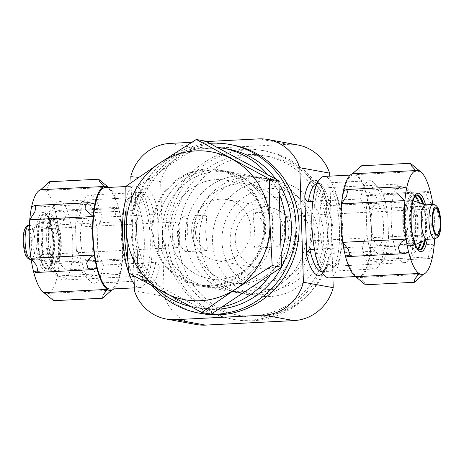 <?xml version="1.0" encoding="UTF-8"?>
<svg xmlns="http://www.w3.org/2000/svg" width="464" height="464" viewBox="0 0 464 464"><rect width="100%" height="100%" fill="white"/><g stroke="black" fill="none" stroke-linecap="round" stroke-linejoin="round"><path stroke-width="0.35" stroke-dasharray="2.32 1.74" d="M193.83 238.154A58.76 56.132 100.3 0 1 260.571 177.486A58.76 56.132 100.3 0 1 305.237 245.369A58.76 56.132 100.3 0 1 239.459 293.086A58.76 56.132 100.3 0 1 193.83 238.154A58.76 56.132 100.3 0 1 260.571 177.486A58.76 56.132 100.3 0 1 305.237 245.369A58.76 56.132 100.3 0 1 239.459 293.086A58.76 56.132 100.3 0 1 193.83 238.154M172.109 234.192C172.463 226.85 173.936 222.79 176.529 222.007C178.541 222.807 179.556 227.319 179.568 235.55C179.997 242.846 179.423 246.86 177.834 247.596C175.05 246.842 173.142 242.376 172.109 234.192M157.847 231.582A58.76 56.132 100.3 0 1 224.588 170.914A58.76 56.132 100.3 0 1 269.248 238.798A58.76 56.132 100.3 0 1 203.476 286.514A58.76 56.132 100.3 0 1 157.847 231.582A58.76 56.132 100.3 0 1 224.588 170.914A58.76 56.132 100.3 0 1 269.248 238.798A58.76 56.132 100.3 0 1 203.476 286.514A58.76 56.132 100.3 0 1 157.847 231.582M291.937 229.808C290.911 221.624 289.002 217.152 286.213 216.404C284.629 217.14 284.055 221.154 284.484 228.45C284.496 236.681 285.505 241.193 287.523 241.993C290.116 241.21 291.589 237.15 291.937 229.808M382.603 261.313L378.148 266.713A44.179 12.743 -92.9 0 0 383.716 250.722L388.496 237.701A38.756 11.182 -92.9 0 1 382.603 261.313A38.756 11.182 -92.9 0 1 366.908 233.757L362.123 246.778L314.47 249.214M378.148 266.713A44.179 12.743 -92.9 0 1 374.419 268.963A44.179 12.743 -92.9 0 1 362.123 246.778M360.621 198.963L366.206 211.451A38.756 11.182 -92.9 0 1 378.827 187.497L373.851 182.572A44.179 12.743 -92.9 0 0 369.912 180.716A44.179 12.743 -92.9 0 0 360.621 198.963L312.806 201.405M373.851 182.572A44.179 12.743 -92.9 0 1 382.208 202.901L329.939 205.575L326.621 201.678L326.372 199.74L328.251 259.567L328.413 257.427L331.441 253.39A44.179 12.743 -92.9 0 1 322.149 271.631A44.179 12.743 -92.9 0 1 321.662 271.626M155.701 262.369A44.179 12.743 -92.9 0 1 146.409 280.61A44.179 12.743 -92.9 0 1 134.108 258.425L137.425 262.322L137.68 264.26L135.801 204.433L135.633 206.573L132.605 210.61A44.179 12.743 -92.9 0 1 141.903 192.369A44.179 12.743 -92.9 0 1 154.199 214.554C156.536 213.382 157.603 211.323 157.389 208.377L159.268 268.198C159.297 265.246 158.108 263.303 155.701 262.369L103.431 265.037A44.179 12.743 -92.9 0 1 94.14 283.284A44.179 12.743 -92.9 0 1 90.196 281.428A44.179 12.743 -92.9 0 1 81.838 261.099L127.351 258.773M132.605 210.61L125.877 210.952M125.848 210.958L80.336 213.278A44.179 12.743 -92.9 0 1 85.898 197.287A44.179 12.743 -92.9 0 1 89.627 195.037A44.179 12.743 -92.9 0 1 101.929 217.222L154.199 214.554M134.108 258.425L127.629 258.755M80.336 213.278L75.557 226.299A38.756 11.182 -92.9 0 1 81.449 202.687A38.756 11.182 -92.9 0 1 97.144 230.243L101.929 217.222M103.431 265.037L97.846 252.549A38.756 11.182 -92.9 0 1 85.219 276.503A38.756 11.182 -92.9 0 1 76.253 248.605L81.838 261.099M80.533 238.299A21.205 6.119 -92.9 0 1 85.62 218.248A21.205 6.119 -92.9 0 1 92.812 239.111A21.205 6.119 -92.9 0 1 87.783 260.606A21.205 6.119 -92.9 0 1 80.533 238.299M75.557 226.299L76.253 248.605M97.846 252.549L97.144 230.243M329.718 176.134L332.914 277.716M196.191 324.504A44.179 42.201 100.3 0 1 164.244 296.322L134.427 290.876M133.957 275.9L131.028 182.717M164.244 296.322L160.643 181.755L130.825 176.308M160.643 181.755A44.179 42.201 100.3 0 1 199.972 148.851L288.353 144.339A44.179 42.201 100.3 0 1 297.679 144.942M191.783 142.303L206.352 141.561M164.975 238.908A85.707 81.873 100.3 0 1 262.328 150.411A85.707 81.873 100.3 0 1 327.474 249.429A85.707 81.873 100.3 0 1 231.536 319.035A85.707 81.873 100.3 0 1 164.975 238.908M201.718 313.589A85.707 81.873 100.3 0 1 135.163 233.467A85.707 81.873 100.3 0 1 232.516 144.965M152.204 285.969A85.707 81.873 100.3 0 1 132.078 232.899A85.707 81.873 100.3 0 1 209.641 143.335M168.061 239.47A85.707 81.873 100.3 0 1 265.414 150.974A85.707 81.873 100.3 0 1 330.559 249.992A85.707 81.873 100.3 0 1 234.622 319.597A85.707 81.873 100.3 0 1 168.061 239.47M48.424 239.94A21.205 6.119 -92.9 0 1 53.511 219.884A21.205 6.119 -92.9 0 1 60.703 240.752A21.205 6.119 -92.9 0 1 55.674 262.241A21.205 6.119 -92.9 0 1 48.424 239.94M47.908 239.847A22.974 6.629 -92.9 0 1 53.418 218.121A22.974 6.629 -92.9 0 1 61.213 240.729A22.974 6.629 -92.9 0 1 55.767 264.01A22.974 6.629 -92.9 0 1 47.908 239.847M32.805 241.007A17.232 4.971 -92.9 0 1 36.395 224.849A17.232 4.971 -92.9 0 1 36.934 224.715A17.232 4.971 -92.9 0 1 42.781 241.669A17.232 4.971 -92.9 0 1 38.692 259.132A17.232 4.971 -92.9 0 1 38.141 259.051A17.232 4.971 -92.9 0 1 32.805 241.007M31.285 243.124A12.812 3.695 87.1 0 0 26.9 229.651A12.812 3.695 87.1 0 0 23.826 241.767A12.812 3.695 87.1 0 0 28.211 255.241A12.812 3.695 87.1 0 0 31.285 243.124M425.355 204.868A17.232 4.971 -92.9 0 1 425.906 204.949A17.232 4.971 -92.9 0 1 431.201 221.827A17.232 4.971 -92.9 0 1 427.657 239.151A17.232 4.971 -92.9 0 1 427.118 239.285M402.775 221.717A22.974 6.629 -92.9 0 1 408.285 199.99A22.974 6.629 -92.9 0 1 416.075 222.598A22.974 6.629 -92.9 0 1 410.628 245.879A22.974 6.629 -92.9 0 1 402.775 221.717M403.291 221.809A21.205 6.119 -92.9 0 1 408.378 201.759A21.205 6.119 -92.9 0 1 415.564 222.621A21.205 6.119 -92.9 0 1 410.541 244.116A21.205 6.119 -92.9 0 1 403.291 221.809M371.183 223.451A21.205 6.119 -92.9 0 1 376.269 203.394A21.205 6.119 -92.9 0 1 383.461 224.263A21.205 6.119 -92.9 0 1 378.433 245.752A21.205 6.119 -92.9 0 1 371.183 223.451M366.206 211.451L366.908 233.757M388.496 237.701L387.794 215.395L382.208 202.901M378.827 187.497A38.756 11.182 -92.9 0 1 387.794 215.395M383.716 250.722L331.441 253.39M152.192 230.55A58.76 56.132 100.3 0 1 218.933 169.882A58.76 56.132 100.3 0 1 263.598 237.765A58.76 56.132 100.3 0 1 197.821 285.482A58.76 56.132 100.3 0 1 152.192 230.55M156.2 288.15A80.846 77.233 100.3 0 1 131.068 231.629A80.846 77.233 100.3 0 1 216.995 147.314M267.502 174.632A80.846 77.233 100.3 0 1 279.258 194.161M281.132 253.86A80.846 77.233 100.3 0 1 270.64 274.531M222.012 306.913A80.846 77.233 100.3 0 1 193.853 307.214A80.846 77.233 100.3 0 1 190.385 306.495M218.538 309.227A80.846 77.233 100.3 0 1 199.508 308.247A80.846 77.233 100.3 0 1 136.723 232.661A80.846 77.233 100.3 0 1 228.555 149.182M275.848 179.15A80.846 77.233 100.3 0 1 278.928 183.692M281.544 266.974A80.846 77.233 100.3 0 1 281.3 267.432M193.285 236.083A49.921 47.688 100.3 0 1 249.992 184.533A49.921 47.688 100.3 0 1 287.935 242.208A49.921 47.688 100.3 0 1 232.052 282.756A49.921 47.688 100.3 0 1 193.285 236.083M177.347 233.172C178.17 223.022 180.606 217.401 184.66 216.305C187.067 217.43 188.059 223.683 187.63 235.051C188.558 245.102 188.169 250.618 186.464 251.598C183.901 251.993 177.55 243.026 177.347 233.172M170.149 231.855A49.921 47.688 100.3 0 1 226.855 180.31A49.921 47.688 100.3 0 1 264.805 237.986A49.921 47.688 100.3 0 1 208.922 278.528A49.921 47.688 100.3 0 1 170.149 231.855M275.425 247.016L275.79 247.034C279.85 245.926 282.292 240.311 283.104 230.185C282.895 220.313 276.55 211.335 273.986 211.746C271.324 210.789 272.13 246.784 275.425 247.016M191.655 231.542A30.926 29.539 100.3 0 1 226.786 199.607A30.926 29.539 100.3 0 1 250.293 235.335A30.926 29.539 100.3 0 1 215.673 260.449A30.926 29.539 100.3 0 1 191.655 231.542M195.512 232.244C195.588 242.376 204.357 250.746 206.828 250.56C207.611 249.684 207.263 244.203 205.796 234.123C205.268 224.013 208.406 215.035 205.03 215.267C200.042 216.34 196.869 222.001 195.512 232.244M235.184 239.488A30.926 29.539 100.3 0 1 270.315 207.553A30.926 29.539 100.3 0 1 293.822 243.287A30.926 29.539 100.3 0 1 259.202 268.401A30.926 29.539 100.3 0 1 235.184 239.488M255.049 248.054C253.796 246.384 253.663 240.126 254.661 229.274C253.187 219.141 252.845 213.643 253.622 212.785C256.093 212.599 264.851 220.968 264.938 231.049C263.598 241.321 260.426 246.999 255.426 248.078L255.049 248.054M153.039 230.509A57.872 55.286 100.3 0 1 218.776 170.746A57.872 55.286 100.3 0 1 262.763 237.614A57.872 55.286 100.3 0 1 197.983 284.612A57.872 55.286 100.3 0 1 153.039 230.509M211.097 314.18L137.918 274.601L135.204 188.1L205.662 141.184M162.545 232.244A57.872 55.286 100.3 0 1 228.288 172.486A57.872 55.286 100.3 0 1 272.275 239.349A57.872 55.286 100.3 0 1 207.489 286.352A57.872 55.286 100.3 0 1 162.545 232.244M185.438 236.483A58.128 55.529 100.3 0 1 251.465 176.465A58.128 55.529 100.3 0 1 295.643 243.617A58.128 55.529 100.3 0 1 230.579 290.824A58.128 55.529 100.3 0 1 185.438 236.483M212.541 241.431A58.128 55.529 100.3 0 1 278.562 181.412A58.128 55.529 100.3 0 1 322.747 248.565A58.128 55.529 100.3 0 1 257.682 295.771A58.128 55.529 100.3 0 1 212.541 241.431M221.972 241.466A50.564 48.302 100.3 0 1 293.126 194.085A50.564 48.302 100.3 0 1 295.87 281.433A50.564 48.302 100.3 0 1 221.972 241.466M230.19 241.042A41.969 40.095 100.3 0 1 289.252 201.718A41.969 40.095 100.3 0 1 291.531 274.218A41.969 40.095 100.3 0 1 230.19 241.042M128.545 272.884L137.918 274.601M125.825 186.389L135.204 188.1M172.707 239.233A80.846 77.233 100.3 0 1 264.544 155.753A80.846 77.233 100.3 0 1 325.995 249.162A80.846 77.233 100.3 0 1 235.492 314.818A80.846 77.233 100.3 0 1 172.707 239.233M199.485 239.186A58.76 56.132 100.3 0 1 266.226 178.518A58.76 56.132 100.3 0 1 310.892 246.401A58.76 56.132 100.3 0 1 245.114 294.118A58.76 56.132 100.3 0 1 199.485 239.186M178.362 240.271A80.846 77.233 100.3 0 1 270.199 156.786A80.846 77.233 100.3 0 1 331.65 250.195A80.846 77.233 100.3 0 1 241.147 315.851A80.846 77.233 100.3 0 1 178.362 240.271M105.229 187.607A50.808 14.657 -92.9 0 1 122.461 237.597A50.808 14.657 -92.9 0 1 110.415 289.084M125.79 199.201A50.808 14.657 -92.9 0 1 134.804 186.093A50.808 14.657 -92.9 0 1 152.03 236.089A50.808 14.657 -92.9 0 1 139.989 287.576A50.808 14.657 -92.9 0 1 134.212 284.026M128.806 273.035A50.808 14.657 -92.9 0 1 128.487 272.078M125.872 210.801A44.179 12.743 -92.9 0 1 131.411 194.961A44.179 12.743 -92.9 0 1 150.121 236.182A44.179 12.743 -92.9 0 1 135.708 279.102A44.179 12.743 -92.9 0 1 133.992 276.996M132.977 275.355A44.179 12.743 -92.9 0 1 127.733 260.501M40.658 189.73A52.13 15.039 87.1 0 1 45.014 190.524A52.13 15.039 -92.9 0 1 55.349 211.561A52.13 15.039 87.1 0 1 57.936 224.901A52.13 15.039 -92.9 0 1 59.148 263.413L122.513 260.176L117.392 268.088L116.534 272.89L117.821 274.468L120.744 272.716A52.13 15.039 -92.9 0 1 113.779 288.915M43.894 292.639A52.13 15.039 87.1 0 0 48.25 293.439A52.13 15.039 -92.9 0 0 57.374 275.958A52.13 15.039 87.1 0 0 59.148 263.413L67.181 270.663L66.926 275.43L63.121 277.263L117.821 274.462M121.359 234.975A39.394 11.362 -92.9 0 1 127.484 199.729A39.394 11.362 -92.9 0 1 130.807 197.728A39.394 11.362 -92.9 0 1 144.171 236.489A39.394 11.362 -92.9 0 1 134.827 276.411A39.394 11.362 -92.9 0 1 131.318 274.758A39.394 11.362 -92.9 0 1 121.359 234.975M49.892 238.629A39.394 11.362 -92.9 0 1 56.016 203.377A39.394 11.362 -92.9 0 1 59.34 201.376A39.394 11.362 -92.9 0 1 72.703 240.137A39.394 11.362 -92.9 0 1 63.365 280.065A39.394 11.362 -92.9 0 1 59.85 278.412A39.394 11.362 -92.9 0 1 49.892 238.629M108.593 187.433A52.13 15.039 -92.9 0 1 118.72 208.324L55.349 211.561L59.937 210.296L64.432 211.752L65.662 216.798L62.692 221.92L57.936 224.901L121.301 221.659A52.13 15.039 -92.9 0 1 122.513 260.176A52.13 15.039 -92.9 0 1 120.744 272.716L57.374 275.958L63.121 277.263M53.638 300.713L52.548 298.103L48.25 293.439L111.621 290.197M33.559 271.608L96.93 268.372M31.535 207.211L94.905 203.974M49.602 181.72L49.201 184.887L45.014 190.524L108.385 187.288M118.72 208.324L116.203 207.42L114.608 209.183L115.472 214.24L121.301 221.659A52.13 15.039 -92.9 0 0 118.72 208.324M341.446 222.958A50.808 14.657 87.1 0 0 358.823 276.393A50.808 14.657 87.1 0 0 370.864 224.907A50.808 14.657 87.1 0 0 353.638 174.916A50.808 14.657 87.1 0 0 341.446 222.958M329.249 277.907A50.808 14.657 87.1 0 0 341.295 226.42A50.808 14.657 87.1 0 0 324.063 176.424M313.803 224.82A44.179 12.743 87.1 0 0 332.642 269.039A44.179 12.743 87.1 0 0 339.381 226.513A44.179 12.743 87.1 0 0 328.344 184.898A44.179 12.743 87.1 0 0 313.803 224.82M434.652 238.902A52.13 15.039 87.1 0 0 433.08 205.732L369.709 208.968L374.465 205.987L377.441 200.866L376.205 195.825L371.71 194.364L367.123 195.628A52.13 15.039 87.1 0 0 356.787 174.597L360.975 168.96L361.375 165.793M432.895 204.485A52.13 15.039 -92.9 0 1 433.08 205.732L427.245 198.308L426.381 193.256L427.976 191.493L371.716 194.375M319.771 224.837A39.394 11.362 87.1 0 0 333.239 266.272A39.394 11.362 87.1 0 0 336.568 264.271A39.394 11.362 87.1 0 0 342.583 226.351A39.394 11.362 87.1 0 0 332.734 189.242A39.394 11.362 87.1 0 0 329.22 187.589A39.394 11.362 87.1 0 0 319.771 224.837M391.239 221.189A39.394 11.362 87.1 0 0 404.707 262.624A39.394 11.362 87.1 0 0 408.036 260.623A39.394 11.362 87.1 0 0 414.05 222.703A39.394 11.362 87.1 0 0 404.202 185.588A39.394 11.362 87.1 0 0 400.687 183.935A39.394 11.362 87.1 0 0 391.239 221.189M365.412 284.78L364.321 282.176L360.023 277.507A52.13 15.039 87.1 0 0 369.147 260.026L432.518 256.789L429.594 258.535L428.313 256.963L429.165 252.161L434.287 244.25L370.922 247.486A52.13 15.039 87.1 0 0 369.709 208.968A52.13 15.039 87.1 0 0 367.123 195.628L430.493 192.392L427.976 191.493M420.158 171.361L356.787 174.597A52.13 15.039 87.1 0 0 352.431 173.803M406.679 188.042L343.308 191.284M408.703 252.439L345.332 255.676M423.394 274.27L360.023 277.507A52.13 15.039 87.1 0 1 355.668 276.712M369.147 260.026L374.895 261.331L378.699 259.504L378.955 254.736L370.922 247.486A52.13 15.039 87.1 0 1 369.147 260.026M317.161 183.448A44.179 12.743 -92.9 0 1 317.643 183.39A44.179 12.743 -92.9 0 1 329.939 205.575M328.251 259.567A47.711 13.763 -92.9 0 1 322.677 273.261M159.268 268.198A47.711 13.763 -92.9 0 1 137.68 264.26M135.801 204.433A47.711 13.763 -92.9 0 1 157.389 208.377M318.002 181.714A47.711 13.763 -92.9 0 1 326.372 199.74M199.972 148.851L170.155 143.405M288.353 144.339L258.541 138.893M46.667 239.905A22.974 6.629 -92.9 0 1 52.177 218.184A22.974 6.629 -92.9 0 1 59.966 240.793A22.974 6.629 -92.9 0 1 54.52 264.074A22.974 6.629 -92.9 0 1 46.667 239.905M45.849 239.963A22.811 6.583 -92.9 0 1 50.605 218.561A22.811 6.583 -92.9 0 1 59.056 240.839A22.811 6.583 -92.9 0 1 52.919 263.854A22.811 6.583 -92.9 0 1 45.849 239.963M29.209 225.11A17.232 4.971 -92.9 0 1 35.055 242.063A17.232 4.971 -92.9 0 1 30.972 259.527M23.316 241.674A14.581 4.205 -92.9 0 1 29.278 230.243A14.581 4.205 -92.9 0 1 30.073 255.426A14.581 4.205 -92.9 0 1 23.316 241.674M433.08 204.473A17.232 4.971 -92.9 0 1 438.927 221.432A17.232 4.971 -92.9 0 1 434.838 238.89M404.933 221.618A22.811 6.583 -92.9 0 1 411.133 200.146A22.811 6.583 -92.9 0 1 418.139 222.494A22.811 6.583 -92.9 0 1 413.447 245.439A22.811 6.583 -92.9 0 1 404.933 221.618M404.016 221.653A22.974 6.629 -92.9 0 1 409.526 199.926A22.974 6.629 -92.9 0 1 417.322 222.534A22.974 6.629 -92.9 0 1 411.875 245.816A22.974 6.629 -92.9 0 1 404.016 221.653M35.937 240.027A29.273 8.445 -92.9 0 1 47.92 217.077A29.273 8.445 -92.9 0 1 49.509 267.647A29.273 8.445 -92.9 0 1 35.937 240.027M42.253 239.801A27.91 8.05 -92.9 0 1 46.591 214.826A27.91 8.05 -92.9 0 1 58.412 240.868A27.91 8.05 -92.9 0 1 49.306 267.983A27.91 8.05 -92.9 0 1 42.253 239.801M41.209 239.888A27.393 7.9 -92.9 0 1 47.775 213.985A27.393 7.9 -92.9 0 1 57.066 240.938A27.393 7.9 -92.9 0 1 50.57 268.697A27.393 7.9 -92.9 0 1 41.209 239.888M38.471 240.027A27.393 7.9 -92.9 0 1 45.043 214.124A27.393 7.9 -92.9 0 1 54.334 241.077A27.393 7.9 -92.9 0 1 47.838 268.836A27.393 7.9 -92.9 0 1 38.471 240.027M37.862 240.05A27.498 7.934 -92.9 0 1 45.339 214.171A27.498 7.934 -92.9 0 1 53.783 241.106A27.498 7.934 -92.9 0 1 48.128 268.76A27.498 7.934 -92.9 0 1 37.862 240.05M37.532 240.062A27.614 7.963 -92.9 0 1 45.037 214.072A27.614 7.963 -92.9 0 1 53.522 241.118A27.614 7.963 -92.9 0 1 47.838 268.888A27.614 7.963 -92.9 0 1 37.532 240.062M427.286 239.314A29.273 8.445 87.1 0 0 425.523 204.821M415.002 196.284A27.91 8.05 87.1 0 0 414.746 196.017A27.91 8.05 87.1 0 0 405.565 221.235A27.91 8.05 87.1 0 0 417.461 249.174A27.91 8.05 87.1 0 0 417.687 248.878M420.309 242.399A27.91 8.05 87.1 0 0 418.273 202.466M415.286 195.907A27.393 7.9 87.1 0 0 413.476 195.303A27.393 7.9 87.1 0 0 406.911 221.2A27.393 7.9 87.1 0 0 416.272 250.015A27.393 7.9 87.1 0 0 418.006 249.226M421.393 241.924A27.393 7.9 87.1 0 0 419.398 202.832M404.202 185.588L414.746 196.017L413.476 195.303L416.214 195.164A27.393 7.9 87.1 0 0 409.642 221.061A27.393 7.9 87.1 0 0 419.004 249.876L416.272 250.015L417.461 249.174L408.036 260.623M424.392 240.596A27.393 7.9 87.1 0 0 422.518 203.847M416.098 195.17A27.498 7.934 87.1 0 0 415.924 195.24A27.498 7.934 87.1 0 0 410.188 221.026A27.498 7.934 87.1 0 0 418.714 249.829A27.498 7.934 87.1 0 0 418.893 249.881M425.065 240.3A27.498 7.934 87.1 0 0 423.214 204.073M416.214 195.164L416.214 195.112A27.614 7.963 87.1 0 0 410.454 221.009A27.614 7.963 87.1 0 0 419.015 249.928L419.004 249.876M425.436 240.132A27.614 7.963 87.1 0 0 423.603 204.195M266.226 178.518L218.933 169.882M245.114 294.118L197.821 285.482M369.912 180.716L317.643 183.39L318.71 183.912L320.752 186.273C322.915 189.486 324.875 194.619 326.633 201.678M328.425 257.427C327.427 262.392 326.238 266.127 324.852 268.633L323.153 271.011L322.149 271.631L374.419 268.963M94.14 283.284L146.409 280.61L145.336 280.088L143.306 277.739C141.143 274.531 139.177 269.393 137.419 262.322M89.627 195.037L141.903 192.369L140.888 193.001L139.183 195.396C137.802 197.908 136.619 201.631 135.627 206.573M81.449 202.687L85.898 197.287M85.219 276.503L90.196 281.428M231.536 319.035L234.622 319.597M262.328 150.411L265.414 150.974M85.62 218.248L53.511 219.884M87.783 260.606L55.674 262.241M53.418 218.121L50.605 218.561L36.395 224.849M55.767 264.01L52.919 263.854L38.141 259.051M36.934 224.715L29.4 225.098M38.692 259.132L31.158 259.515M413.07 200.773L411.133 200.146L408.285 199.99M415.309 244.615L413.447 245.439L410.628 245.879M408.378 201.759L376.269 203.394M410.541 244.116L378.433 245.752M435.841 208.759L286.213 216.404M437.146 234.349L287.523 241.993M176.529 222.007L26.9 229.651M177.834 247.596L28.211 255.241M193.853 307.214L199.508 308.247M208.922 278.528L232.052 282.756M226.855 180.31L249.992 184.533M215.673 260.449L259.202 268.401M226.786 199.607L270.315 207.553M197.983 284.612L207.489 286.352M218.776 170.746L228.288 172.486M230.579 290.824L257.682 295.771M251.465 176.465L278.562 181.412M273.986 211.741L253.622 212.779M275.79 247.039L255.426 248.078M205.03 215.267L184.66 216.305M206.828 250.56L186.464 251.604M235.492 314.818L241.147 315.851M264.544 155.753L270.199 156.786M134.804 186.093L125.825 186.551M139.989 287.576L134.334 287.866M131.318 274.758L135.708 279.102M127.484 199.729L131.411 194.961M130.807 197.728L59.34 201.376M134.827 276.411L63.365 280.065M56.016 203.377L46.591 214.826L47.775 213.985L45.037 214.072C47.235 214.217 49.555 220.383 51.991 232.574C55.152 249.522 50.321 270.176 47.838 268.888L50.57 268.697L49.306 267.983L59.85 278.412M92 269.642L92.336 269.625M59.937 210.302L116.203 207.425M355.453 276.567L358.823 276.393M350.268 175.085L353.638 174.916M332.734 189.242L328.344 184.898M336.568 264.271L332.642 269.039M333.239 266.272L404.707 262.624M329.22 187.589L400.687 183.935M404.109 253.698L403.773 253.715M429.594 258.535L374.895 261.331"/><path stroke-width="0.7" d="M312.806 201.405L308.351 201.631A44.179 12.743 -92.9 0 1 317.161 183.448M314.47 249.214L309.853 249.446C307.51 250.618 306.449 252.677 306.663 255.623L304.784 195.802C304.755 198.76 305.944 200.703 308.351 201.631M206.352 141.561L258.541 138.893A44.179 42.201 100.3 0 1 267.861 139.496L297.679 144.942A44.179 42.201 100.3 0 1 329.626 173.124L299.808 167.678L303.41 282.245A44.179 42.201 100.3 0 1 264.08 315.149L175.694 319.661A44.179 42.201 100.3 0 1 166.373 319.058A44.179 42.201 100.3 0 1 134.427 290.876L133.957 275.9M332.914 277.716L333.227 287.692L303.41 282.245M329.626 173.124L329.718 176.134M333.227 287.692A44.179 42.201 100.3 0 1 293.892 320.595L205.511 325.107A44.179 42.201 100.3 0 1 196.191 324.504L166.373 319.058M131.028 182.717L130.825 176.308A44.179 42.201 100.3 0 1 170.155 143.405L191.783 142.303M267.861 139.496A44.179 42.201 100.3 0 1 299.808 167.678M209.641 143.335A85.707 81.873 100.3 0 1 229.431 144.403L232.516 144.965A85.707 81.873 100.3 0 1 297.662 243.989A85.707 81.873 100.3 0 1 201.718 313.589L198.638 313.026A85.707 81.873 100.3 0 1 152.204 285.969M229.431 144.403A85.707 81.873 100.3 0 1 294.576 243.42A85.707 81.873 100.3 0 1 198.638 313.026M432.767 220.876A12.812 3.695 -92.9 0 1 435.841 208.759A12.812 3.695 -92.9 0 1 440.185 221.363A12.812 3.695 -92.9 0 1 437.146 234.349A12.812 3.695 -92.9 0 1 432.767 220.876M434.838 238.89L427.118 239.285A17.232 4.971 -92.9 0 1 421.225 221.16A17.232 4.971 -92.9 0 1 425.355 204.868L433.08 204.473C435.203 204.641 436.752 205.697 437.714 207.646C439.211 209.954 440.237 214.467 440.8 221.189C441.299 231.884 438.805 236.478 438.144 236.976L434.838 238.89A17.232 4.971 -92.9 0 1 428.951 220.765A17.232 4.971 -92.9 0 1 433.08 204.473M216.995 147.314A80.846 77.233 100.3 0 1 222.9 148.149A80.846 77.233 100.3 0 1 267.502 174.632M279.258 194.161A80.846 77.233 100.3 0 1 281.132 253.86M270.64 274.531A80.846 77.233 100.3 0 1 222.012 306.913M190.385 306.495A80.846 77.233 100.3 0 1 156.2 288.15M222.9 148.149L228.555 149.182A80.846 77.233 100.3 0 1 275.848 179.15M278.928 183.692A80.846 77.233 100.3 0 1 281.544 266.974M281.3 267.432A80.846 77.233 100.3 0 1 218.538 309.227M272.182 265.547L269.915 222.134L269.462 179.052L196.284 139.473L205.662 141.184L278.835 180.763L281.555 267.258L211.097 314.18L201.718 312.469L236.043 288.84L272.182 265.547L281.555 267.258M269.462 179.052L278.835 180.763M196.284 139.473L160.15 162.765L125.825 186.389L126.278 229.471L128.545 272.884L201.718 312.469M126.278 229.471A75.104 71.746 100.3 0 1 160.15 162.765A75.104 71.746 100.3 0 1 231.965 159.094A75.104 71.746 100.3 0 1 269.915 222.134A75.104 71.746 100.3 0 1 236.043 288.84A75.104 71.746 100.3 0 1 164.227 292.511A75.104 71.746 100.3 0 1 126.278 229.471M134.334 287.866L110.415 289.084A50.808 14.657 -92.9 0 1 93.044 235.648A50.808 14.657 -92.9 0 1 105.229 187.607L125.825 186.551M128.487 272.078A50.808 14.657 -92.9 0 1 122.618 234.134A50.808 14.657 -92.9 0 1 125.79 199.201M134.212 284.026A50.808 14.657 -92.9 0 1 128.806 273.035M127.733 260.501A44.179 12.743 -92.9 0 1 124.543 234.488A44.179 12.743 -92.9 0 1 125.872 210.801M133.992 276.996A44.179 12.743 -92.9 0 1 132.977 275.355M113.779 288.915A52.13 15.039 -92.9 0 1 111.621 290.197L102.672 298.207L103.072 295.046L107.259 289.403L43.894 292.639A52.13 15.039 -92.9 0 1 33.559 271.608A52.13 15.039 87.1 0 1 30.972 258.268A52.13 15.039 -92.9 0 1 29.76 219.75L93.131 216.514L85.098 209.27L85.347 204.502L89.152 202.669L94.905 203.974A52.13 15.039 -92.9 0 1 104.029 186.493L99.725 181.824L98.641 179.214L108.385 187.288A52.13 15.039 -92.9 0 1 108.593 187.433M31.535 207.211A52.13 15.039 87.1 0 0 29.76 219.75L34.887 211.828L35.74 207.031L34.458 205.465L31.535 207.211A52.13 15.039 -92.9 0 1 40.658 189.73L104.029 186.493A52.13 15.039 -92.9 0 1 108.385 187.288M43.894 292.639L53.638 300.713L102.672 298.207M111.621 290.197A52.13 15.039 -92.9 0 1 107.259 289.403A52.13 15.039 -92.9 0 1 96.93 268.372L92.336 269.636L87.853 268.18L86.611 263.146L89.575 258.019L94.343 255.032A52.13 15.039 -92.9 0 1 93.131 216.514A52.13 15.039 -92.9 0 1 94.905 203.974M33.559 271.608L36.076 272.507L37.671 270.738L36.801 265.675L30.972 258.268L94.343 255.032A52.13 15.039 -92.9 0 0 96.93 268.372M98.641 179.214L49.602 181.72L40.658 189.73M350.268 175.085L324.063 176.424A50.808 14.657 87.1 0 0 311.878 224.466A50.808 14.657 87.1 0 0 329.249 277.907L355.453 276.567M432.895 204.485A52.13 15.039 -92.9 0 0 430.493 192.392A52.13 15.039 87.1 0 0 420.158 171.361A52.13 15.039 -92.9 0 0 415.802 170.561A52.13 15.039 87.1 0 0 406.679 188.042A52.13 15.039 -92.9 0 0 404.904 200.587A52.13 15.039 87.1 0 0 406.116 239.099A52.13 15.039 -92.9 0 0 408.703 252.439A52.13 15.039 87.1 0 0 419.033 273.476A52.13 15.039 -92.9 0 0 423.394 274.27A52.13 15.039 87.1 0 0 432.518 256.789A52.13 15.039 -92.9 0 0 434.287 244.25A52.13 15.039 87.1 0 0 434.652 238.902M352.431 173.803L415.802 170.561L411.504 165.897L410.414 163.287L361.375 165.793L352.431 173.803A52.13 15.039 87.1 0 0 343.308 191.284L346.231 189.532L347.513 191.104L346.66 195.901L341.539 203.824A52.13 15.039 87.1 0 0 342.745 242.341L348.574 249.748L349.444 254.811L347.849 256.58L345.332 255.676A52.13 15.039 87.1 0 0 355.668 276.712L365.412 284.78L414.445 282.28L414.845 279.113L419.033 273.476L355.668 276.712M410.414 163.287L420.158 171.361M406.679 188.042L400.931 186.743L397.12 188.575L396.877 193.343L404.904 200.587L341.539 203.824A52.13 15.039 87.1 0 1 343.308 191.284M408.703 252.439L404.109 253.704L399.626 252.254L398.385 247.219L401.354 242.092L406.116 239.099L342.745 242.341A52.13 15.039 87.1 0 0 345.332 255.676M423.394 274.27L414.445 282.28M322.677 273.261A47.711 13.763 -92.9 0 1 306.663 255.623M321.662 271.626A44.179 12.743 -92.9 0 1 309.853 249.446M304.784 195.802A47.711 13.763 -92.9 0 1 318.002 181.714M293.892 320.595L264.08 315.149M205.511 325.107L175.694 319.661M25.079 241.402A17.232 4.971 -92.9 0 1 29.209 225.11C27.115 225.492 25.688 226.699 24.923 228.735C23.699 231.362 23.125 235.66 23.2 241.628C23.774 249.377 24.818 254.289 26.338 256.354C27.301 258.303 28.843 259.359 30.972 259.527A17.232 4.971 -92.9 0 1 25.079 241.402M432.257 220.777A14.581 4.205 -92.9 0 1 438.219 209.345A14.581 4.205 -92.9 0 1 439.014 234.535A14.581 4.205 -92.9 0 1 432.257 220.777M425.523 204.821A29.273 8.445 87.1 0 0 415.819 194.457A29.273 8.445 87.1 0 0 411.081 220.864A29.273 8.445 87.1 0 0 418.11 250.032A29.273 8.445 87.1 0 0 427.286 239.314M417.687 248.878A27.91 8.05 87.1 0 0 420.309 242.399M418.273 202.466A27.91 8.05 87.1 0 0 415.002 196.284M418.006 249.226A27.393 7.9 87.1 0 0 421.393 241.924M419.398 202.832A27.393 7.9 87.1 0 0 415.286 195.907M418.714 249.829L419.004 249.876A27.393 7.9 87.1 0 0 424.392 240.596M422.518 203.847A27.393 7.9 87.1 0 0 416.214 195.164L415.924 195.24M418.893 249.881A27.498 7.934 87.1 0 0 425.065 240.3M423.214 204.073A27.498 7.934 87.1 0 0 416.098 195.17M423.603 204.195A27.614 7.963 87.1 0 0 416.214 195.112C415.982 194.932 415.326 195.767 414.242 197.618L412.734 202.014C411.487 207.159 410.959 213.452 411.156 220.893C411.069 236.53 417.275 251.123 419.015 249.928A27.614 7.963 87.1 0 0 425.436 240.132M425.633 204.856L413.07 200.773M427.39 239.273L415.309 244.615M36.215 272.496L92 269.642M34.522 205.459L89.018 202.675M400.792 186.748L346.295 189.532M403.773 253.715L347.988 256.563"/></g></svg>
